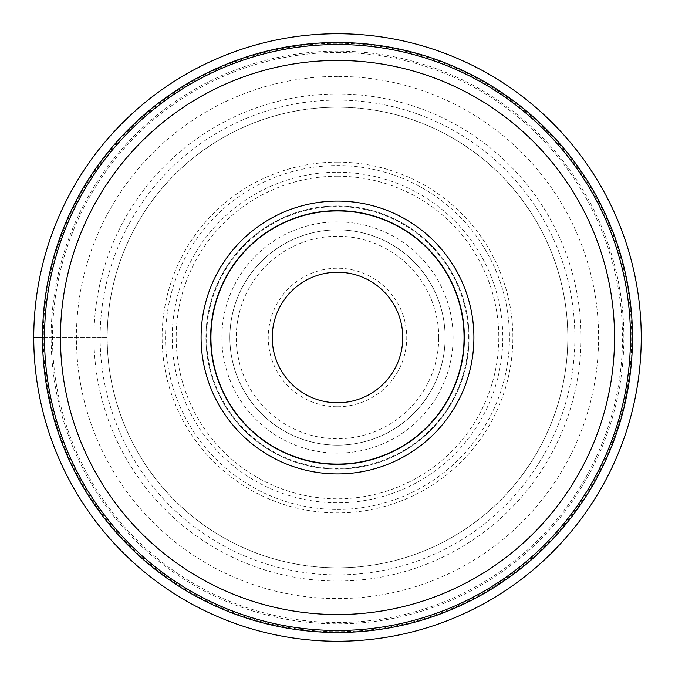 <?xml version="1.0" encoding="UTF-8"?>
<svg xmlns="http://www.w3.org/2000/svg" width="675" height="675" viewBox="0 0 675 675"><rect width="100%" height="100%" fill="white"/><g stroke="black" fill="none" stroke-linecap="round" stroke-linejoin="round"><path stroke-width="0.51" stroke-dasharray="3.38 2.53" d="M44.516 337.5L107.19 337.5A230.31 230.31 0 0 0 337.5 567.81A230.31 230.31 0 0 0 567.81 337.5A230.31 230.31 0 0 0 337.5 107.19A230.31 230.31 0 0 0 107.19 337.5A230.31 230.31 0 0 1 337.5 107.19A230.31 230.31 0 0 1 567.81 337.5A230.31 230.31 0 0 1 337.5 567.81A230.31 230.31 0 0 1 107.19 337.5L100.128 337.5A237.372 237.372 0 0 1 337.5 100.128A237.372 237.372 0 0 1 574.872 337.5A237.372 237.372 0 0 1 337.5 574.872A237.372 237.372 0 0 1 100.128 337.5L51.14 337.5A286.36 286.36 0 0 0 337.5 623.86A286.36 286.36 0 0 0 623.86 337.5A286.36 286.36 0 0 0 337.5 51.14A286.36 286.36 0 0 0 51.14 337.5L33.75 337.5A303.75 303.75 0 0 1 337.5 33.75A303.75 303.75 0 0 1 641.25 337.5A303.75 303.75 0 0 1 337.5 641.25A303.75 303.75 0 0 1 33.75 337.5M93.96 337.5A243.54 243.54 0 0 0 337.5 581.04A243.54 243.54 0 0 0 581.04 337.5A243.54 243.54 0 0 0 337.5 93.96A243.54 243.54 0 0 0 93.96 337.5M337.5 630.484A292.984 292.984 0 0 1 44.516 337.5A292.984 292.984 0 0 1 337.5 44.516A292.984 292.984 0 0 1 630.484 337.5A292.984 292.984 0 0 1 337.5 630.484M337.5 52.481A285.019 285.019 0 0 1 622.519 337.5A285.019 285.019 0 0 1 337.5 622.519A285.019 285.019 0 0 1 52.481 337.5A285.019 285.019 0 0 1 337.5 52.481M337.5 76.402A261.098 261.098 0 0 0 76.402 337.5A261.098 261.098 0 0 0 337.5 598.598A261.098 261.098 0 0 0 598.598 337.5A261.098 261.098 0 0 0 337.5 76.402M337.5 221.898A115.602 115.602 0 0 0 221.898 337.5A115.602 115.602 0 0 0 337.5 453.102A115.602 115.602 0 0 0 453.102 337.5A115.602 115.602 0 0 0 337.5 221.898M337.5 229.871A107.629 107.629 0 0 0 229.871 337.5A107.629 107.629 0 0 0 337.5 445.129A107.629 107.629 0 0 0 445.129 337.5A107.629 107.629 0 0 0 337.5 229.871M445.129 337.373A107.629 107.629 0 0 1 337.567 445.129A107.629 107.629 0 0 1 229.871 337.5A107.629 107.629 0 0 1 337.433 229.871A107.629 107.629 0 0 1 445.129 337.5A107.629 107.629 0 0 1 337.567 445.129A107.629 107.629 0 0 1 229.871 337.5A107.629 107.629 0 0 1 337.433 229.871A107.629 107.629 0 0 1 445.129 337.373M337.5 406.763A69.263 69.263 0 0 0 406.763 337.5A69.263 69.263 0 0 0 337.5 268.237A69.263 69.263 0 0 0 268.237 337.5A69.263 69.263 0 0 0 337.5 406.763M337.5 402.773A65.272 65.272 0 0 0 402.773 337.5A65.272 65.272 0 0 0 337.5 272.227A65.272 65.272 0 0 0 272.227 337.5A65.272 65.272 0 0 0 337.5 402.773M469.049 337.373A131.549 131.549 0 0 0 337.441 205.951A131.549 131.549 0 0 0 205.951 337.627A131.549 131.549 0 0 0 337.559 469.049A131.549 131.549 0 0 0 469.049 337.373A131.549 131.549 0 0 1 337.559 469.049A131.549 131.549 0 0 1 205.951 337.5A131.549 131.549 0 0 1 337.441 205.951A131.549 131.549 0 0 1 469.049 337.5A131.549 131.549 0 0 1 337.559 469.049A131.549 131.549 0 0 1 205.951 337.5A131.549 131.549 0 0 1 337.441 205.951A131.549 131.549 0 0 1 469.049 337.373M210.938 337.5A126.562 126.562 0 0 0 337.5 464.062A126.562 126.562 0 0 0 464.062 337.5A126.562 126.562 0 0 0 337.5 210.938A126.562 126.562 0 0 0 210.938 337.5M210.659 337.5A126.841 126.841 0 0 0 337.5 464.341A126.841 126.841 0 0 0 464.341 337.5A126.841 126.841 0 0 0 337.5 210.659A126.841 126.841 0 0 0 210.659 337.5A126.849 126.849 0 0 1 337.441 210.651A126.849 126.849 0 0 1 464.349 337.5A126.849 126.849 0 0 1 337.559 464.349A126.849 126.849 0 0 1 210.651 337.5M631.682 337.5A294.182 294.182 0 0 1 337.5 631.682A294.182 294.182 0 0 1 43.318 337.5A294.182 294.182 0 0 1 337.5 43.318A294.182 294.182 0 0 1 631.682 337.5M337.5 162.118A175.382 175.382 0 0 1 512.882 337.5A175.382 175.382 0 0 1 337.5 512.882A175.382 175.382 0 0 1 162.118 337.5A175.382 175.382 0 0 1 337.5 162.118M337.5 509.448A171.948 171.948 0 0 0 509.448 337.5A171.948 171.948 0 0 0 337.5 165.552A171.948 171.948 0 0 0 165.552 337.5A171.948 171.948 0 0 0 337.5 509.448M337.5 172.218A165.282 165.282 0 0 1 502.782 337.5A165.282 165.282 0 0 1 337.5 502.782A165.282 165.282 0 0 1 172.218 337.5A165.282 165.282 0 0 1 337.5 172.218M337.5 176.2A161.3 161.3 0 0 1 498.8 337.5A161.3 161.3 0 0 1 337.5 498.8A161.3 161.3 0 0 1 176.2 337.5A161.3 161.3 0 0 1 337.5 176.2M438.75 337.382A101.25 101.25 0 0 0 337.441 236.25A101.25 101.25 0 0 0 236.25 337.618A101.25 101.25 0 0 0 337.559 438.75A101.25 101.25 0 0 0 438.75 337.382M468.45 337.373A130.95 130.95 0 0 0 337.441 206.55A130.95 130.95 0 0 0 206.55 337.627A130.95 130.95 0 0 0 337.559 468.45A130.95 130.95 0 0 0 468.45 337.373"/><path stroke-width="1.01" d="M641.25 337.5A303.75 303.75 0 0 1 337.5 641.25A303.75 303.75 0 0 1 33.75 337.5A303.75 303.75 0 0 0 337.5 641.25A303.75 303.75 0 0 0 641.25 337.5A303.75 303.75 0 0 0 337.5 33.75A303.75 303.75 0 0 0 33.75 337.5L44.516 337.5M337.5 473.909A136.409 136.409 0 0 1 201.091 337.5A136.409 136.409 0 0 1 337.5 201.091A136.409 136.409 0 0 1 473.909 337.5A136.409 136.409 0 0 1 337.5 473.909M337.5 630.484A292.984 292.984 0 0 0 630.484 337.433A292.984 292.984 0 0 0 337.373 44.516A292.984 292.984 0 0 0 44.516 337.567A292.984 292.984 0 0 0 337.5 630.484M272.227 337.5A65.272 65.272 0 0 1 337.5 272.227A65.272 65.272 0 0 1 402.773 337.5A65.272 65.272 0 0 1 337.5 402.773A65.272 65.272 0 0 1 272.227 337.5M210.938 337.5A126.562 126.562 0 0 1 337.5 210.938A126.562 126.562 0 0 1 464.062 337.5A126.562 126.562 0 0 1 337.5 464.062A126.562 126.562 0 0 1 210.938 337.5M210.659 337.5A126.841 126.841 0 0 1 337.5 210.659A126.841 126.841 0 0 1 464.341 337.5A126.841 126.841 0 0 1 337.5 464.341A126.841 126.841 0 0 1 210.659 337.5M42.517 337.5A294.983 294.983 0 0 0 337.5 632.483A294.983 294.983 0 0 0 632.483 337.5A294.983 294.983 0 0 0 337.5 42.517A294.983 294.983 0 0 0 42.517 337.5M337.5 60.455A277.045 277.045 0 0 1 614.545 337.441A277.045 277.045 0 0 1 337.5 614.545A277.045 277.045 0 0 1 60.455 337.559A277.045 277.045 0 0 1 337.5 60.455"/></g></svg>
